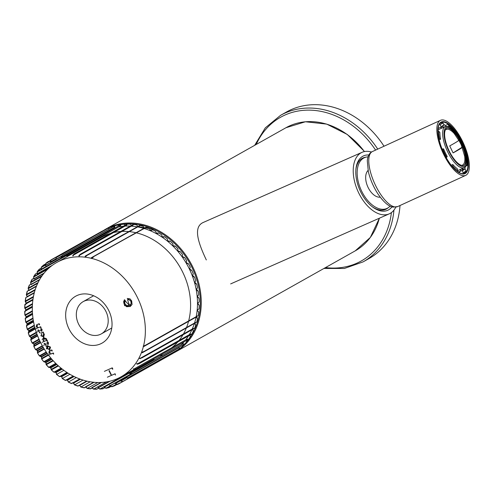 <?xml version="1.0" encoding="UTF-8"?>
<svg xmlns="http://www.w3.org/2000/svg" width="494" height="494" viewBox="0 0 494 494"><rect width="100%" height="100%" fill="white"/><g stroke="black" fill="none" stroke-linecap="round" stroke-linejoin="round"><path stroke-width="0.74" d="M138.462 226.709L154.153 229.438M395.756 207.153A33.635 19.519 -113.8 0 1 389.241 213.853A33.635 19.519 -113.8 0 1 358.582 192.685A33.635 19.519 -113.8 0 1 362.059 152.313L203.466 222.368C192.784 226.832 198.187 242.795 206.319 259.943M362.059 152.313A33.635 19.519 -113.8 0 1 371.519 152.047M391.952 206.85A29.77 17.278 -113.8 0 1 372.828 207.159A29.77 17.278 -113.8 0 1 360.546 191.579A29.77 17.278 -113.8 0 1 355.946 168.954A29.77 17.278 -113.8 0 1 368.833 155.005M355.884 169.646A28.084 16.302 -113.8 0 1 363.047 157.944A28.084 16.302 -113.8 0 1 365.98 157.172M388.29 207.678A28.084 16.302 -113.8 0 1 385.746 209.326A28.084 16.302 -113.8 0 1 372.272 206.739M143.161 346.127L145.458 345.287L143.161 346.127L143.89 346.485L143.964 346.066L198.199 315.617A70.636 57.434 -119.4 0 0 198.687 312.35L197.47 310.331M141.58 352.358L143.575 351.617L143.97 351.784L142.272 352.772L141.58 352.358L142.395 352.364M140.16 358.348L140.03 358.712L139.382 358.249L141.821 357.952M136.597 363.745L138.752 363.504L139.11 363.708L137.196 364.245L136.597 363.745L137.4 363.899M133.942 369.012L135.727 369.024M129.99 373.606L131.842 373.804M125.019 377.243L127.248 377.762L125.754 377.583M120.227 380.584L122.438 381.349L120.931 380.979M115.059 383.276L117.22 384.276L115.435 383.591M114.88 373.89L115.485 375.076L115.114 373.754L111.576 375.317L109.31 370.599L108.964 370.79L111.335 375.452L115.114 373.754M111.897 368.036L112.502 369.228L112.842 369.037L112.262 367.832L104.382 371.358L112.262 367.832M107.365 377.212L110.687 375.712L107.365 377.212M114.707 385.709A70.636 57.434 60.6 0 1 111.829 386.759L109.804 385.894L109.563 385.295L111.656 386.524A70.315 57.174 60.6 0 0 114.429 385.505L115.016 385.363L114.732 385.703L116.887 384.307M105.802 388.056L105.802 388.056A70.315 57.174 60.6 0 0 108.711 387.389L109.304 387.296L108.989 387.592A70.636 57.434 60.6 0 1 105.944 388.284L103.802 386.617L103.975 387.203M98.164 387.697L99.726 388.858A70.315 57.174 60.6 0 0 102.733 388.556L103.332 388.512M92.008 387.586L93.49 388.926A70.315 57.174 60.6 0 0 96.571 388.982L97.17 388.994M85.777 386.753L87.166 388.253A70.315 57.174 60.6 0 0 90.285 388.679L92.329 387.92M79.553 385.209L80.831 386.858A70.315 57.174 60.6 0 0 83.943 387.636L84.449 387.796L85.944 386.956M39.378 355.859L41.644 356.489L41.669 358.953A70.315 57.174 60.6 0 0 43.793 361.682L46.028 362.108L46.288 364.609A70.315 57.174 60.6 0 0 48.721 367.227L50.839 367.289L51.339 369.796A70.315 57.174 60.6 0 0 53.852 372.068L56.032 371.97L56.649 374.372A70.315 57.174 60.6 0 0 59.434 376.459L61.546 376.095L62.38 378.466A70.315 57.174 60.6 0 0 65.294 380.25L67.32 379.627L68.363 381.93A70.315 57.174 60.6 0 0 71.383 383.4L73.297 382.523L74.538 384.74A70.315 57.174 60.6 0 0 77.62 385.87L78.194 386.012L79.565 385.24L77.756 386.067M42.317 345.732L35.549 349.542L37.742 350.481L37.525 352.883A70.315 57.174 60.6 0 0 39.415 355.797M30.795 339.81A70.636 57.434 60.6 0 0 32.153 342.978L34.364 344.157L33.907 346.473A70.315 57.174 60.6 0 0 35.549 349.542L33.907 346.473M28.331 332.919A70.636 57.434 60.6 0 0 29.399 336.148L31.542 337.593L30.856 339.792A70.315 57.174 60.6 0 0 32.227 342.978M26.491 325.904A70.636 57.434 60.6 0 0 27.263 329.158L29.307 330.85L28.405 332.913A70.315 57.174 60.6 0 0 29.486 336.179M25.274 318.642A70.636 57.434 60.6 0 0 25.768 322.088L27.689 324.002L26.571 325.904A70.315 57.174 60.6 0 0 27.355 329.22M26.361 316.938L26.701 317.136L25.373 318.71L26.701 317.136L25.027 315.135A70.315 57.174 60.6 0 1 24.861 311.689L26.361 310.312L24.854 308.157A70.315 57.174 60.6 0 1 25.009 304.773L26.664 303.612L25.342 301.328A70.315 57.174 60.6 0 1 25.824 298.049L25.744 297.709L27.256 296.863M28.819 290.324L27.232 291.219A70.636 57.434 60.6 0 0 26.386 294.504L27.294 296.771M30.98 284.136L29.356 285.057A70.636 57.434 60.6 0 0 28.189 288.163L28.887 290.484M33.783 278.338L32.091 279.289A70.636 57.434 60.6 0 0 30.616 282.185L31.11 284.538M37.192 272.991L35.42 273.991A70.636 57.434 60.6 0 0 33.648 276.64L33.925 278.999M41.187 268.143L39.298 269.205A70.636 57.434 60.6 0 0 37.248 271.583L37.525 274.46L34.043 276.418M45.726 263.845L43.682 265A70.636 57.434 60.6 0 0 41.373 267.075L41.224 269.36M45.559 265.432L45.979 263.172L48.511 261.419A70.636 57.434 60.6 0 0 45.991 263.166L45.627 265.371M50.413 262.042L51.036 259.893L50.468 261.999M55.692 259.449L56.464 257.3L55.711 259.968M67.067 255.929L67.857 254.49L67.091 255.911M73.112 255.312L74.026 254.009L74.409 253.805L74.285 254.206L72.933 256.016L72.785 255.256L73.131 255.299M79.293 255.423L80.312 254.268L80.72 254.114L80.571 254.515L79.034 256.127L78.947 255.342L79.306 255.417M85.542 256.263L86.666 255.268L87.092 255.163L86.913 255.559L85.203 256.954L85.178 256.158L86.641 255.281L86.796 255.559M130.046 236.249L92.989 256.991L91.81 257.812L93.002 256.985L93.446 256.936L93.236 257.325L91.371 258.492L91.409 257.683L91.81 257.812L91.371 258.492M43.497 345.368L44.861 344.732L43.497 345.368M45.676 345.584L46.022 346.3L46.325 346.127L45.979 345.411L45.676 345.584M47.517 342.237L46.837 342.398L47.517 342.237L48.146 343.132L47.961 344.553M47.899 342.021L48.529 342.916L48.227 344.411L47.745 344.676M44.608 343.373L43.972 343.657L44.608 343.373L45.213 344.614L47.597 343.521L47.702 342.855L47.51 343.565M36.784 324.762L38.835 323.86L39.304 324.848L39.65 324.657L39.174 323.669L36.834 324.719L36.284 327.114L36.556 324.873L37.069 324.601M35.63 328.961L37.322 328.189L35.63 328.961M40.286 326.923L40.755 327.905L41.119 327.707L40.644 326.719L38.495 327.67L36.692 326.966L38.192 327.837L40.644 326.719M36.692 326.966L37.112 325.818L37.569 325.571L36.964 326.812M37.081 332.011L38.433 331.388L37.081 332.011M39.261 332.227L39.606 332.944L39.903 332.777L39.557 332.061L39.261 332.227M41.113 328.881L40.434 329.035L41.113 328.881L41.737 329.776L41.545 331.196M41.471 328.677L42.107 329.566L41.805 331.06L41.329 331.32M38.205 330.011L37.563 330.295L38.205 330.011L38.798 331.258L41.169 330.171L41.28 329.504L41.088 330.214M124.266 299.951L129.459 305.397L127.545 299.716L129.632 299.858L130.898 301.328L131.138 303.693L129.737 305.236L126.81 305.656L124.976 303.822L124.649 302.186L125.371 300.803L124.599 299.765L124.266 299.951L124.581 305.681L130.28 306.459L126.563 306.718L124.148 304.174L123.63 301.741L124.334 300.043M130.28 306.459L132.065 304.495L131.67 300.865L129.965 298.839L127.236 298.45L131.781 301.673L129.996 306.62M47.196 345.886L50.178 347.325L49.567 350.252L50.549 347.115L47.529 345.701L46.436 348.931L47.016 345.979L47.529 345.701M49.394 351.012L51.444 350.116L51.926 351.098L52.278 350.894L51.802 349.913L49.462 350.962L48.912 353.358L49.159 351.129L49.696 350.839M48.276 355.198L49.95 354.433L48.276 355.198M52.932 353.154L53.408 354.136L53.747 353.945L53.272 352.963L51.123 353.914L49.591 353.056L50.833 354.075L53.272 352.963M49.32 353.21L49.727 352.068L50.203 351.814L49.591 353.056M46.177 339.051L46.566 338.828L43.756 337.668L42.157 339.736L43.416 337.859L46.177 339.051L46.374 340.49L46.708 340.341L47.183 341.317L47.566 341.101L47.097 340.125L46.708 340.341M42.052 342.385L43.775 341.595L42.052 342.385M43.349 337.39L43.972 334.45L43.219 333.079M42.811 332.221L43.188 332.011L43.614 332.888L43.231 333.104L42.811 332.221L40.823 333.092M100.276 334.401A18.5 15.042 60.6 0 1 78.805 324.49A18.5 15.042 60.6 0 1 83.19 301.63A18.5 15.042 60.6 0 1 105.37 310.374A18.5 15.042 60.6 0 1 101.332 333.876A18.5 15.042 60.6 0 1 100.276 334.401M77.194 295.449A26.911 21.878 -119.4 0 0 75.656 296.221A26.911 21.878 -119.4 0 0 69.778 330.4A26.911 21.878 -119.4 0 0 102.042 343.126A26.911 21.878 -119.4 0 0 108.421 309.874A26.911 21.878 -119.4 0 0 77.194 295.449M91.347 258.331A65.591 53.333 -119.4 0 0 60.435 260.628A65.591 53.333 -119.4 0 0 56.687 262.505A65.591 53.333 -119.4 0 0 48.461 355.093M48.474 355.112A65.591 53.333 -119.4 0 0 121.011 376.836A65.591 53.333 -119.4 0 0 143.451 346.331M143.55 345.917A65.591 53.333 -119.4 0 0 91.538 258.374M50.981 260.165L87.574 239.405M61.725 256.053L55.878 259.344M56.384 257.522L92.977 236.78M112.731 226.95L112.107 226.567A70.636 57.434 -119.4 0 0 108.989 227.715L92.989 236.719M108.989 227.715L108.587 229.278M55.637 259.529L56.464 257.3L93.026 236.756M62.12 255.571L98.707 234.854M61.225 257.269L62.213 255.404L98.924 234.755L62.102 255.447L61.985 255.954M118.856 225.69L117.992 225.042A70.636 57.434 -119.4 0 0 115.09 225.696L114.503 226.011L113.935 227.549L61.577 257.004M68.135 254.336L104.691 233.65M67.104 255.898L68.215 254.237L104.827 233.606M125.136 225.184L124.099 224.251A70.636 57.434 -119.4 0 0 121.098 224.548L120.487 224.801L119.758 226.233L67.48 255.645M74.39 253.805L110.872 233.187M73.143 255.287L74.026 254.009L111.014 233.156M131.342 225.517A0.673 0.55 -119.4 0 1 131.324 225.233L130.367 224.196A70.636 57.434 -119.4 0 0 127.291 224.134L125.791 225.647L73.631 254.99M79.318 255.404L80.312 254.268L117.325 233.452M137.777 226.561L136.715 224.887A70.636 57.434 -119.4 0 0 133.608 224.455L131.954 225.783L80.016 255.003M86.839 255.17L123.543 234.471M143.945 228.129A0.673 0.55 -119.4 0 1 143.865 227.506L143.087 226.308A70.636 57.434 -119.4 0 0 139.981 225.523L87.092 255.163L123.698 234.483M129.792 236.286L93.076 256.948M197.915 295.764A0.673 0.55 -119.4 0 0 197.458 296.801L197.427 296.227L198.687 294.862A70.636 57.434 -119.4 0 0 198.199 291.404L196.513 289.885A0.673 0.55 -119.4 0 1 196.853 288.786L197.52 287.78A70.636 57.434 -119.4 0 0 196.717 284.334L194.926 282.988A0.673 0.55 -119.4 0 1 195.155 281.833L195.71 280.74A70.636 57.434 -119.4 0 0 194.593 277.344L192.716 276.189A0.673 0.55 -119.4 0 1 192.827 274.997L193.271 273.818A70.636 57.434 -119.4 0 0 191.857 270.508L189.912 269.563A0.673 0.55 -119.4 0 1 189.912 268.341L190.227 267.093A70.636 57.434 -119.4 0 0 188.535 263.907L186.547 263.185A0.673 0.55 -119.4 0 1 186.423 261.944L186.615 260.641A70.636 57.434 -119.4 0 0 184.657 257.615L182.65 257.115A0.673 0.55 -119.4 0 1 182.416 255.867L182.471 254.534A70.636 57.434 -119.4 0 0 180.273 251.693L178.266 251.427A0.673 0.55 -119.4 0 1 177.92 250.192L177.852 248.834A70.636 57.434 -119.4 0 0 175.432 246.216L173.45 246.179A0.673 0.55 -119.4 0 1 172.993 244.975L172.795 243.604A70.636 57.434 -119.4 0 0 170.183 241.239L168.244 241.436A0.673 0.55 -119.4 0 1 167.682 240.263L167.361 238.898A70.636 57.434 -119.4 0 0 164.588 236.811L162.711 237.244A0.673 0.55 -119.4 0 1 162.051 236.126L161.606 234.78A70.636 57.434 -119.4 0 0 158.704 232.989L156.913 233.65A0.673 0.55 -119.4 0 1 156.166 232.594L155.598 231.278A70.636 57.434 -119.4 0 0 152.597 229.815L150.911 230.692A0.673 0.55 -119.4 0 1 150.077 229.71L149.404 228.444A70.636 57.434 -119.4 0 0 146.335 227.314L130.113 236.268L144.421 228.216L144.773 228.401A0.673 0.55 -119.4 0 1 144.162 228.364M152.597 229.815L150.584 230.488L151.942 229.784M158.704 232.989L156.221 233.224M164.588 236.811L162.063 236.768M170.183 241.239L167.645 240.918M175.432 246.216L172.9 245.629M180.273 251.693L177.778 250.841M184.657 257.615L182.218 256.51M188.535 263.907L186.176 262.567M191.857 270.508L189.61 268.94M194.593 277.344L192.481 275.572M196.717 284.334L194.753 282.377M198.199 291.404L196.408 289.286M198.322 302.705A0.673 0.55 -119.4 0 0 197.761 303.662L197.798 303.125L199.187 301.92A70.636 57.434 -119.4 0 0 199.026 298.487L197.427 296.227M197.507 309.892L199.026 308.861A70.636 57.434 -119.4 0 0 199.187 305.49L197.798 303.125M198.199 315.617L145.335 345.294L196.563 316.475M195 322.773L143.631 351.666L196.711 322.113A70.636 57.434 -119.4 0 0 197.52 318.976L196.489 316.889L143.89 346.485M196.711 322.113L143.976 351.777L143.575 351.617M141.037 357.86L192.802 328.738L194.587 328.275A70.636 57.434 -119.4 0 0 195.704 325.311L194.871 323.175L142.272 352.772M194.587 328.275L141.852 357.94L141.469 357.761M137.937 363.596L190.005 334.302L191.851 334.037A70.636 57.434 -119.4 0 0 193.259 331.276L192.703 329.331M191.851 334.037L139.11 363.708L138.752 363.504M134.411 368.783L186.639 339.403L188.523 339.341A70.636 57.434 -119.4 0 0 190.215 336.815L189.912 335.13M188.523 339.341L135.782 369.006L135.455 368.79M130.422 373.421L182.743 343.985L184.645 344.12A70.636 57.434 -119.4 0 0 186.602 341.854L186.504 340.471M184.645 344.12L131.91 373.791L131.608 373.563M125.97 377.465L178.359 347.992L180.261 348.326A70.636 57.434 -119.4 0 0 182.459 346.35L182.521 345.312M180.261 348.326L127.526 377.996L127.248 377.762M174.487 351.574L175.419 351.919A70.636 57.434 -119.4 0 0 177.834 350.246L177.994 349.604M175.419 351.919L122.679 381.584L122.438 381.349M117.22 384.276L120.159 383.103A70.636 57.434 60.6 0 1 117.43 384.517L117.22 384.276A70.315 57.174 60.6 0 0 119.832 382.918L120.159 383.103L156.981 362.374M170.442 354.717A70.636 57.434 -119.4 0 0 172.777 353.5L172.962 353.296M172.795 353.395L157.006 362.374M122.623 381.596L119.986 383.078M125.97 377.663L120.573 380.701M120.32 380.837L115.571 383.511M109.304 387.296L111.02 386.333M50.771 367.647L48.943 367.443M63.88 370.321L56.662 374.384M59.404 376.551A70.636 57.434 60.6 0 1 56.582 374.427L56.094 372.525M69.907 374.291L62.435 378.497M65.276 380.361A70.636 57.434 60.6 0 1 62.33 378.552L61.676 376.675M76.304 377.57L68.462 381.979M68.345 382.047L67.517 380.219M83.035 380.096L74.687 384.795M77.638 386.024A70.636 57.434 60.6 0 1 74.538 384.882L73.297 382.523L73.155 382.955L71.605 383.4M90.143 381.794L81.041 386.913M83.986 387.815A70.636 57.434 60.6 0 1 80.855 387.024L79.725 385.351M97.744 382.523L87.469 388.303M90.365 388.877A70.636 57.434 60.6 0 1 87.222 388.445L85.962 386.882M106.377 381.93L93.903 388.945M96.694 389.198A70.636 57.434 60.6 0 1 93.576 389.13L92.187 387.691M135.492 369.018L103.981 386.746M103.814 386.839L100.307 388.815M102.906 388.772A70.636 57.434 60.6 0 1 99.837 389.074L98.028 387.722M148.188 362.028L148.861 361.904M154.573 359.774L153.665 359.404L104.462 387.086M110.236 385.87L106.673 387.876M105.951 388.284L104.215 387.098L105.864 388.284M116.504 384.128L113.243 385.962M171.609 347.819A65.591 53.333 -119.4 0 0 177.859 341.91M179.106 340.409A65.591 53.333 -119.4 0 0 182.971 334.809M183.441 333.993A65.591 53.333 -119.4 0 0 186.343 327.973M186.516 327.541A65.591 53.333 -119.4 0 0 188.547 321.359M188.665 320.915A65.591 53.333 -119.4 0 0 136.251 232.81M135.807 232.705A65.591 53.333 -119.4 0 0 129.323 231.63M128.724 231.575A65.591 53.333 -119.4 0 0 121.969 231.414M120.727 231.488A65.591 53.333 -119.4 0 0 113.546 232.563M110.829 233.279A65.591 53.333 -119.4 0 0 105.66 235.187A65.591 53.333 -119.4 0 0 101.912 237.064L56.687 262.505M159.519 355.655L163.267 354.883M167.398 353.821L168.077 353.624A68.654 55.822 -119.4 0 0 168.695 353.346M175.16 349.709A68.654 55.822 -119.4 0 0 176.889 348.486M181.31 344.732A68.654 55.822 -119.4 0 0 184.071 341.842M185.688 339.903A68.654 55.822 -119.4 0 0 188.535 335.901M189.295 334.679A68.654 55.822 -119.4 0 0 191.9 329.788M192.24 329.047A68.654 55.822 -119.4 0 0 194.408 323.44M194.537 323.027A68.654 55.822 -119.4 0 0 196.099 317.111M196.186 316.685A68.654 55.822 -119.4 0 0 144.001 228.45M143.587 228.327A68.654 55.822 -119.4 0 0 137.69 226.931M137.153 226.832A68.654 55.822 -119.4 0 0 131.342 226.141M130.33 226.085A68.654 55.822 -119.4 0 0 125.001 226.116M123.253 226.252A68.654 55.822 -119.4 0 0 118.659 226.9M115.374 227.654A68.654 55.822 -119.4 0 0 112.058 228.666M104.852 232.723L101.177 235.687M98.084 238.479L96.305 240.214M106.457 229.136L53.772 258.479A70.636 57.434 60.6 0 0 51.036 259.893L87.747 239.244M106.117 229.031L87.679 239.281L102.388 231.007M50.814 260.122L48.418 261.845L48.517 261.412M43.676 265L43.608 265.426L43.676 265M39.292 269.211L39.254 269.631L39.292 269.211M35.42 273.991L35.401 274.398L35.42 273.991M32.091 279.289L32.104 279.684L32.091 279.289M29.35 285.057L29.387 285.433L29.35 285.057M27.226 291.219L27.287 291.577L27.226 291.219M32.9 299.975L26.602 303.52M26.268 303.112L25.299 301.667L26.281 303.242L24.904 304.471L26.664 303.612L26.336 303.322M32.345 307.138L25.818 310.812M24.861 311.689L26.361 310.312L26.021 310.071M32.561 314.351L25.879 318.111M89.253 242.4L88.685 242.684M154.165 359.546L153.541 359.021M41.521 356.934L41.582 358.706M41.243 356.545L39.619 355.952M44.003 361.812L45.658 362.238M45.961 362.596L46.282 364.714A70.636 57.434 60.6 0 0 48.708 367.32M37.556 350.876L37.464 352.636M50.505 367.487L50.839 367.289L50.505 367.487M50.839 367.814L51.351 369.92A70.636 57.434 60.6 0 0 53.815 372.143M51.209 369.561L50.481 367.505L48.807 367.45M37.316 350.468L35.741 349.715M54.081 372.149L56.001 372.346M34.123 344.503L33.87 346.22M33.919 344.071L32.4 343.169M66.912 372.433L59.663 376.514L61.299 376.422L59.484 376.613M31.258 337.871L30.844 339.539M31.085 337.433L29.646 336.389M28.979 331.066L28.417 332.666M65.523 380.275L67.122 380.01L65.375 380.423M28.856 330.616L27.503 329.442M71.377 383.529A70.636 57.434 60.6 0 1 68.339 382.047L68.363 381.93M27.349 323.854L27.689 324.002L26.608 325.663M27.238 323.7L25.991 322.415M73.557 383.122L73.297 382.523M26.262 316.759L25.132 315.376M25.941 309.868L24.935 308.41M25.824 298.049L25.744 297.715A70.636 57.434 60.6 0 0 25.237 301.142L25.398 301.581M27.244 296.554L26.404 295.042L35.055 290.176M98.349 387.778L97.837 387.222M28.862 290.268L28.288 288.663M104.364 387.142L103.802 386.617M31.103 284.322L30.684 282.71M111.749 386.759L109.804 385.894M110.174 385.783L109.563 385.295M33.938 278.789L33.678 277.183M37.223 274.009L37.235 272.138M37.34 273.719L37.217 271.614L39.267 269.23M41.397 269.946L41.268 269.181L40.996 269.458M41.268 269.181L41.323 267.643M45.683 265.21L45.751 266M45.633 265.346L45.893 263.734M130.138 373.575L129.372 373.291M50.536 261.857L50.542 262.66M134.035 368.999L133.244 368.777M93.131 236.669L56.415 257.325L56.285 257.856M61.33 257.139L61.207 257.948M140.197 358.335L139.382 358.249M67.159 255.83L66.968 256.627M68.049 254.293L67.944 254.762M73.186 255.237L72.933 256.016M74.18 253.86L74.094 254.311M79.355 255.373L79.034 256.127M117.189 233.489L80.436 254.169L80.368 254.595M85.586 256.232L85.203 256.954M129.817 236.274L92.989 256.991L93.014 257.349M61.559 376.496L62.281 378.571M67.375 380.053L68.283 382.066L71.488 383.585M73.396 382.967L71.383 383.4M104.339 387L153.665 359.404M68.11 254.262L88.432 242.77M28.985 331.054L28.967 330.745M125.044 300.988L125.371 300.803M48.881 349.363L49.369 349.097L49.845 347.381L48.881 349.363L49.202 349.184L47.412 348.511L48.029 346.683L47.554 346.942L47.121 348.678L48.881 349.363M51.444 350.116L51.802 349.913M46.374 340.49L47.097 340.125M46.566 338.828L46.751 340.28M44.164 341.471L43.157 340.533L43.997 338.773L45.948 339.217L43.558 339.026L43.892 338.841L43.466 340.36L44.485 341.292L46.028 340.613L44.485 341.292M43.694 337.198L44.355 334.234L43.342 333.012M43.188 332.011L41.41 332.795M43.281 334.71L42.669 336.494L40.909 335.803L41.829 333.808L41.218 335.636L43.009 336.303L43.651 334.5L43.281 334.71M41.829 333.808L41.496 333.993M38.495 329.85L39.094 331.097L40.946 330.276M38.835 323.86L39.174 323.669M44.917 343.2L45.516 344.442L47.362 343.626M460.853 143.495L462.384 147.076C462.23 147.675 459.136 149.62 453.091 152.918L449.713 145.897C455.758 142.599 458.852 140.654 459.006 140.061L460.853 143.495M461.421 165.342A19.593 7.324 65.4 0 0 464.669 156.283L460.846 143.433L454.252 133.565A19.593 7.324 65.4 0 0 445.261 130.126M457.321 168.732L457.703 170.634A26.744 9.991 -114.6 0 1 452.77 166.033L452.794 164.521A24.515 9.158 -114.6 0 0 457.321 168.732M457.425 171.579A1.007 0.79 -55.3 0 0 457.703 170.634M452.77 166.033A1.007 0.574 139.2 0 1 452.418 166.737M447.255 156.512L446.724 157.296A26.744 9.991 -114.6 0 1 442.698 148.935L443.569 148.848A24.515 9.158 -114.6 0 0 445.292 152.751A24.515 9.158 -114.6 0 0 447.255 156.512M446.249 157.703L446.724 157.296M442.698 148.935L442.111 149.102M440.611 139.209L439.481 138.425A26.744 9.991 -114.6 0 1 438.728 131.194L439.926 132.583A24.515 9.158 -114.6 0 0 440.611 139.209L439.117 139.895M438.752 138.289A1.007 0.5 -11.4 0 1 439.481 138.425M438.728 131.194A1.007 0.741 -178.9 0 0 437.869 130.848M441.29 126.958L440.216 125.062A26.744 9.991 -114.6 0 1 443.174 123.204L444.001 125.254A24.515 9.158 -114.6 0 0 442.883 125.556A24.515 9.158 -114.6 0 0 441.29 126.958L438.456 128.261L438.098 127.631M439.055 124.537A1.007 0.914 34 0 1 440.216 125.062M443.174 123.204A1.007 0.926 -96 0 0 442.216 122.592L439.833 123.395M448.768 126.365L448.503 125.05A26.744 9.991 -114.6 0 1 451.998 128.063M445.668 126.359L445.495 125.488L447.478 124.581A1.007 0.79 124.7 0 1 448.503 125.05M467.367 161.575A26.744 9.991 -114.6 0 1 467.478 164.483L466.984 163.909M467.478 164.483A1.007 0.741 1.1 0 1 467.176 165.502L466.077 166.003M449.089 150.793A20.513 7.663 -114.6 0 1 447.076 128.039A20.513 7.663 -114.6 0 1 462.594 143.488A20.513 7.663 -114.6 0 1 464.181 165.323A20.513 7.663 -114.6 0 1 449.089 150.793M437.875 130.2A22.644 8.46 -114.6 0 1 438.938 129.428L445.335 126.489L449.17 126.501L453.078 128.928L459.84 137.27C463.335 143.069 465.681 148.96 466.879 154.962L467.423 160.278C467.423 164.076 466.355 166.534 464.218 167.651A22.644 8.46 -114.6 0 1 447.564 151.609A22.644 8.46 -114.6 0 1 445.335 126.489M464.218 167.651L457.821 170.591A22.644 8.46 -114.6 0 1 457.71 170.64M440.259 127.433A24.515 9.158 -114.6 0 1 442.124 127.965M461.013 169.127A24.515 9.158 -114.6 0 1 459.562 171.64M451.213 165.249L452.794 164.521M437.919 129.255A24.515 9.158 -114.6 0 1 438.456 128.261M441.92 126.211L444.001 125.254M441.611 126.532A24.515 9.158 -114.6 0 1 444.02 127.094M462.903 168.256A24.515 9.158 -114.6 0 1 462.081 170.022L464.922 168.72A24.515 9.158 -114.6 0 1 463.329 170.121A24.515 9.158 -114.6 0 1 462.205 170.424L459.371 171.727A24.515 9.158 -114.6 0 1 457.469 171.529M464.922 168.72L465.99 170.615A26.744 9.991 -114.6 0 1 463.032 172.474L462.205 170.424M445.495 125.488A27.75 10.368 65.4 0 0 443.655 124.402M464.996 168.855A27.75 10.368 65.4 0 0 465.169 167.046M462.483 173.826L462.557 173.795A1.007 0.926 84 0 0 463.032 172.474M462.557 173.795A27.75 10.368 -114.6 0 0 463.823 173.456L465.978 171.566A1.007 0.914 -146 0 0 465.99 170.615M459.92 173.091L459.371 171.727M446.817 128.174A20.513 7.663 -114.6 0 1 448.354 128.045A20.513 7.663 -114.6 0 1 462.063 143.729A20.513 7.663 -114.6 0 1 465.008 164.354A20.513 7.663 -114.6 0 1 463.909 165.434M447.904 128.014A21.02 7.855 -114.6 0 1 461.476 144.001A21.02 7.855 -114.6 0 1 464.743 164.718M462.384 147.076L458.889 140.271M453.084 152.893L462.205 147.163M400.017 205.504A84.091 68.376 60.6 0 1 368.999 258.547L363.028 261.913L344.392 268.452L323.934 268.464M254.663 145.335L265.297 127.866L280.561 115.33L286.532 111.971A84.091 68.376 60.6 0 1 384.029 146.224M438.092 122.771A30.276 11.313 -114.6 0 1 440.481 120.326A30.276 11.313 -114.6 0 1 463.384 143.124A30.276 11.313 -114.6 0 1 465.731 175.358A30.276 11.313 -114.6 0 1 444.724 156.425A30.276 11.313 -114.6 0 1 438.092 122.771M368.073 170.43A14.968 8.688 66.2 0 0 371.105 192.178A14.968 8.688 66.2 0 0 380.226 197.174M368.03 156.882A27.75 16.104 66.2 0 0 364.436 157.697A27.75 16.104 66.2 0 0 367.227 199.94A27.75 16.104 66.2 0 0 386.864 208.468A27.75 16.104 66.2 0 0 390.093 206.134M379.343 218.225A70.636 57.434 60.6 0 1 355.235 250.853L175.024 352.241A70.636 57.434 60.6 0 0 190.443 262.518A70.636 57.434 60.6 0 0 105.753 229.111L285.964 127.73A70.636 57.434 60.6 0 1 364.411 151.565M112.465 226.789A69.963 56.89 60.6 0 1 113.923 226.277M118.078 225.11A69.963 56.89 60.6 0 1 189.029 261.931A69.963 56.89 60.6 0 1 186.201 342.342M184.342 344.287A69.963 56.89 60.6 0 1 182.601 345.93M25.867 322.181A70.315 57.174 60.6 0 1 25.373 318.71M26.485 294.72A70.315 57.174 60.6 0 1 27.287 291.577M28.275 288.41A70.315 57.174 60.6 0 1 29.387 285.433M30.696 282.457A70.315 57.174 60.6 0 1 32.104 279.684M33.709 276.936A70.315 57.174 60.6 0 1 35.401 274.398M37.297 271.91A70.315 57.174 60.6 0 1 39.254 269.631M41.403 267.421A70.315 57.174 60.6 0 1 43.608 265.426M45.998 263.524A70.315 57.174 60.6 0 1 48.418 261.845M46.226 352.006L39.44 355.822M39.989 356.044L46.492 352.389M48.511 355.161L41.7 358.996M41.589 358.465L48.196 354.748M36.037 349.826L42.558 346.158M43.151 347.183L37.476 350.376M39.366 355.834A70.636 57.434 60.6 0 1 37.476 352.932L37.309 350.505L35.494 349.573A70.636 57.434 60.6 0 1 33.851 346.504M40.675 342.651L33.901 346.461M33.95 345.886L40.459 342.225M39.971 341.212L34.302 344.398M32.641 343.287L39.211 339.588M39.761 340.786L34.049 344.003M39.001 339.125L32.209 342.947M37.649 335.914L30.844 339.742M30.986 339.15L37.488 335.488M37.136 334.568L31.486 337.742M32.962 318.037L25.842 322.045M26.096 322.514L33.042 318.605M32.363 310.825L25.015 314.956M25.206 315.456L32.382 311.418M32.518 303.631L24.854 307.935M24.978 308.466L32.474 304.248M33.469 296.511L25.373 301.062M25.416 301.612L33.345 297.153M35.272 289.503L26.559 294.405M38.063 282.605L28.405 288.039M28.275 288.632L37.717 283.321M42.157 275.695L30.9 282.025M30.665 282.642L41.595 276.492M49.023 267.989L37.525 274.454M33.666 277.072L47.795 269.125M40.971 269.489L37.828 271.255M37.254 271.984L41.181 269.773M41.391 269.656L67.629 254.892M45.676 264.661L42.367 266.519M41.422 267.402L45.652 265.025M50.715 260.505L48.412 261.801M46.393 263.24L50.666 260.838M61.349 257.028L60.96 257.251M98.677 234.916L114.503 226.011M114.787 225.789L98.837 234.767M67.246 255.626L66.77 255.892M104.66 233.705L120.487 224.801M120.789 224.609L104.833 233.582M73.396 254.91L72.785 255.256M110.835 233.236L126.662 224.332M126.977 224.159L111.027 233.137M79.781 254.873L78.947 255.342M117.14 233.508L132.966 224.603M133.287 224.455L117.337 233.427M86.499 255.41L85.178 256.158M139.32 225.61L138.184 226.641L86.919 255.484L138.184 226.641L138.561 226.808A0.673 0.55 -119.4 0 1 137.906 226.808M139.66 225.486L123.71 234.465M144.131 228.209L91.409 257.683M129.842 236.249L145.668 227.345M146.014 227.246L130.064 236.225M141.056 358.138L140.03 358.712M137.9 363.85L137.196 364.245M134.331 369.012L133.794 369.314M130.299 373.618L129.866 373.859M125.809 377.626L125.451 377.83M126.575 377.805L121.104 380.886M120.907 381.01L120.598 381.183M114.429 385.505L117.066 384.394L114.836 385.647M111.125 386.394L109.186 387.481M104.975 387.642L103.277 388.599M98.677 388.136L97.12 389.013M92.279 387.87L90.729 388.747M84.53 387.734L85.931 386.944M85.857 386.851L84.32 387.722M86.617 381.078L79.59 385.03M79.268 385.215L77.941 385.956M73.421 382.751L79.979 379.065M79.701 378.96L73.316 382.554M67.326 379.633L73.427 376.206M73.137 376.058L65.819 380.17M60.737 376.274L67.215 372.63M54.834 372.081L61.373 368.401M61.071 368.154L53.988 372.143M50.684 357.878L43.836 361.731M43.744 361.731A70.636 57.434 60.6 0 1 41.638 359.027L41.477 356.909L39.322 355.884L37.525 352.883M44.46 361.88L50.968 358.218M51.567 358.916L45.917 362.09M51.876 359.274L46.059 362.547M46.17 364.171L52.877 360.398M53.241 360.793L46.343 364.677M55.748 363.386L48.912 367.233M49.301 367.24L55.896 363.528M56.501 364.115L50.845 367.295M56.841 364.436L50.919 367.771M58.039 365.548L51.185 369.407M58.459 365.924L51.425 369.883M61.861 368.79L56.057 372.056M62.225 369.074L56.168 372.482M67.598 372.877L61.602 376.249M67.987 373.124L61.738 376.638M73.668 376.323L67.419 379.843M74.075 376.527L67.573 380.189M80.034 379.083L73.445 382.788M80.46 379.238L73.612 383.091M79.608 385.061L86.672 381.09L79.614 385.061M87.117 381.195L79.787 385.32M93.607 382.27L85.851 386.629L93.601 382.27M94.076 382.313L86.024 386.845M100.986 382.486L92.1 387.481L100.955 382.486M101.498 382.455L92.261 387.654M109.464 381.319L98.281 387.611L109.378 381.337M110.113 381.158L98.43 387.734M131.54 373.767L125.26 377.299M125.087 377.397L110.292 385.721M113.583 227.808A0.673 0.55 -119.4 0 0 114.373 227.617L113.663 227.697M115.09 225.696L114.373 227.617M119.425 226.474A0.673 0.55 -119.4 0 0 120.19 226.332L119.536 226.363M121.098 224.548L120.19 226.332M125.47 225.857A0.673 0.55 -119.4 0 0 126.205 225.77L125.606 225.746M127.291 224.134L126.205 225.77M131.651 225.968A0.673 0.55 -119.4 0 0 132.349 225.925L131.818 225.857M133.608 224.455L132.349 225.925M137.591 226.011A0.673 0.55 -119.4 0 0 137.672 226.542M139.981 225.523L138.561 226.808M146.335 227.314L144.773 228.401M199.026 298.487L197.458 296.801M199.187 305.49L197.761 303.662M198.069 309.528A0.673 0.55 -119.4 0 0 197.415 310.393L198.644 312.029M198.687 312.35L197.415 310.393M197.162 316.154A0.673 0.55 -119.4 0 0 196.322 316.611M197.52 318.976L196.421 316.932M195.618 322.514A0.673 0.55 -119.4 0 0 194.722 322.922M195.704 325.311L194.803 323.218M193.438 328.535A0.673 0.55 -119.4 0 0 192.499 328.899M193.259 331.276L192.629 329.375M190.659 334.16A0.673 0.55 -119.4 0 0 189.671 334.469M190.215 336.815L189.826 335.173M187.306 339.316A0.673 0.55 -119.4 0 0 186.275 339.569M186.602 341.854L186.411 340.527M183.416 343.954A0.673 0.55 -119.4 0 0 182.348 344.127L182.372 344.133M182.459 346.35L182.41 345.374M179.032 348.023A0.673 0.55 -119.4 0 0 178.507 347.572M177.834 350.246L177.865 349.678M102.048 231.322L101.949 231.674M55.81 258.887L50.684 261.771M61.664 256.219L55.841 259.492M55.624 259.616L50.573 262.456M50.431 262.536L45.806 265.136M88.957 241.665L88.92 242.369L41.373 269.119M83.338 246.778L83.375 247.494M52.481 265.204L37.427 273.67M51.493 265.939L37.445 273.843M44.201 273.015L34.012 278.746M43.849 273.448L34.061 278.956M39.73 279.468L31.171 284.285M39.489 279.888L31.246 284.525M36.581 285.927L28.93 290.231M29.041 290.503L36.408 286.359L29.035 290.503M34.376 292.541L27.306 296.517M34.259 292.985L27.454 296.808L34.259 292.985M27.176 291.287L26.343 294.554L27.164 296.974M32.987 299.327L26.33 303.075M32.925 299.778L26.522 303.384M24.854 308.157L24.749 307.997A70.636 57.434 60.6 0 1 24.898 304.656M32.369 306.255L26.003 309.837M32.357 306.712L26.238 310.152M25.225 318.488L26.281 316.87L24.922 315.005A70.636 57.434 60.6 0 1 24.756 311.597M32.481 313.258L26.33 316.722M32.511 313.721L26.62 317.037M33.302 320.285L27.318 323.656M33.382 320.748L27.652 323.971M26.966 325.114L33.499 321.44M33.573 321.835L26.571 325.774M34.29 325.206L27.331 329.121M27.645 329.554L34.419 325.744M34.808 327.263L28.942 330.566M34.932 327.72L29.282 330.894M28.64 332.203L35.154 328.535M35.272 328.948L28.386 332.826M36.315 332.258L29.461 336.118M29.831 336.507L36.488 332.765M36.97 334.123L31.196 337.371M43.398 347.597L37.698 350.796M37.501 352.346L44.046 348.665M44.312 349.091L37.538 352.901M47.103 353.253L41.447 356.433M47.381 353.636L41.632 356.866M83.665 246.592L83.702 247.309M89.309 241.467L89.253 242.369M102.468 231.081L102.369 231.439M152.523 359.848L152.794 359.441M41.669 358.953L43.775 361.769M43.793 361.682L45.911 362.553L46.028 364.288M51.339 369.796L53.883 372.198M53.852 372.068L56.02 372.457M33.845 346.492L33.919 344.12M59.434 376.459L56.532 374.458L56.02 372.464M65.294 380.25L62.281 378.577M77.62 385.87L74.483 384.9L73.439 383.048M83.943 387.636L80.8 387.037M87.172 388.457L90.476 388.889M25.694 297.783L25.342 301.328M111.811 386.765L114.732 385.703M194.871 323.144L194.932 322.81M194.864 323.15L195.735 325.021M199.113 305.162L197.798 303.569M198.915 298.148L197.47 296.684M150.182 230.321L150.911 230.692M144.384 228.234L143.995 227.87M138.098 226.69L137.746 226.345M50.178 347.325L50.549 347.115M47.702 346.868L48.029 346.683M43.157 340.533L43.466 340.36M43.972 334.45L44.355 334.234M40.909 335.803L41.218 335.636M41.737 329.776L42.107 329.566M48.146 343.132L48.529 342.916M439.425 123.914A27.75 10.368 -114.6 0 1 440.679 123.006M448.731 151.016A21.637 8.083 -114.6 0 1 450.96 127.65A21.637 8.083 -114.6 0 1 467.194 161.377A21.637 8.083 -114.6 0 1 448.731 151.016M393.94 210.104A84.091 68.376 60.6 0 1 363.028 261.913M280.561 115.33A84.091 68.376 60.6 0 1 377.743 149.108M391.396 212.599A82.412 67.005 60.6 0 1 325.497 267.587M256.225 144.458A82.412 67.005 60.6 0 1 375.588 150.096M372.42 151.547A30.276 11.313 65.4 0 0 370.031 153.992A30.276 11.313 65.4 0 0 376.663 187.652A30.276 11.313 65.4 0 0 397.67 206.578L393.094 207.116C390.174 206.832 384.801 204.115 377.712 193.574C373.316 186.639 370.191 179.353 368.357 171.721L367.289 160.711C367.826 155.845 369.537 152.788 372.42 151.547L440.481 120.326M438.894 124.71A28.084 10.491 -114.6 0 1 441.111 122.444A28.084 10.491 -114.6 0 1 453.72 129.508M467.404 159.327A28.084 10.491 -114.6 0 1 464.533 173.499C460.55 174.456 456.135 171.733 451.281 165.342C446.662 159.303 443.032 152.313 440.382 144.353C438.406 137.227 436.603 131.824 439.03 124.587L441.111 122.444M466.774 154.418A28.424 10.621 -114.6 0 1 453.609 168.145A28.424 10.621 -114.6 0 1 439.012 124.303A28.424 10.621 -114.6 0 1 457.036 133.189M172.986 353.321L175.024 352.241M105.753 229.111L104.327 229.951M285.964 127.73L305.422 121.765L326.738 124.111L347.282 134.461L364.547 151.541M379.411 218.194L370.346 237.435L355.235 250.853M389.241 213.853L230.649 283.908M189.647 268.958L189.943 269.582M186.219 262.58L186.436 262.938M101.332 333.876L111.768 328.004M83.19 301.63L93.625 295.758M172.943 353.414L156.956 362.405M111.138 386.401L108.964 387.605L105.92 388.296M92.347 387.938L90.421 388.901M134.911 369.018L121.011 376.836M48.733 367.431L46.214 364.733M33.913 344.114L32.104 343.015L30.727 339.816L31.227 337.884M31.227 337.877L29.35 336.192L28.263 332.913L28.868 330.69L27.479 329.609M27.213 329.208L26.429 325.879L27.256 323.792L25.719 322.137L25.206 318.544M79.596 385.277L80.788 387.024M24.879 315.061L24.706 311.492M24.867 304.545L24.7 308.058L25.954 309.991L24.731 311.424M85.592 386.771L87.148 388.445M91.841 387.611L93.496 389.13M93.527 389.142L97.015 389.136M98.201 387.722L99.757 389.074M99.8 389.093L103.147 388.71M28.769 290.657L28.139 288.212L29.3 285.112M30.999 284.68L30.572 282.228L32.048 279.338M33.82 279.11L33.604 276.677L35.377 274.028M115.33 383.585L117.35 384.523M120.721 380.991L122.598 381.596M41.144 269.434L41.354 267.093L43.657 265.012M125.575 377.607L127.452 378.009M50.474 261.974L51.036 259.893M137.313 363.924L139.067 363.72M142.365 352.383L143.958 351.79M104.302 386.975L153.226 359.453M110.143 385.635L125.025 377.262M125.05 377.249L131.293 373.736M120.987 380.843L126.445 377.774M125.871 377.441L178.18 348.011M178.038 349.579L178.013 350.067M130.336 373.408L182.595 344.009M182.57 345.287L182.613 346.146M134.349 368.783L186.516 339.434M186.553 340.446L186.726 341.626M137.888 363.603L189.912 334.333M189.962 335.099L190.307 336.562M141.006 357.866L192.74 328.763M192.759 329.3L193.321 331.005M196.569 316.469L197.514 318.673M196.464 289.237L198.045 291.065M194.815 282.302L196.519 283.988M192.549 275.479L194.358 276.998M189.684 268.829L189.887 269.36L191.573 270.175M186.244 262.431L186.491 262.962L188.202 263.586M182.286 256.361L182.558 256.886L184.274 257.312M177.834 250.674L178.143 251.187L179.841 251.415M172.949 245.444L173.283 245.938L174.95 245.969M167.682 240.72L168.04 241.196L169.652 241.035M162.094 236.558L162.47 237.009L164.008 236.657M156.234 233.007L156.629 233.427L158.086 232.89M150.182 230.099L150.59 230.488M79.985 255.034L131.892 225.832M73.6 255.034L125.711 225.721M67.45 255.713L119.665 226.338M61.54 257.09L113.83 227.672M50.666 261.9L55.773 259.029M45.8 265.297L50.524 262.635M50.549 262.623L55.643 259.758M55.791 259.671L61.589 256.411M41.379 269.304L67.987 254.33M37.451 273.88L51.314 266.081M34.061 278.974L43.812 273.491M31.246 284.538L39.483 279.907M47.016 345.979L47.344 345.794M49.567 350.252L49.888 350.073M448.225 124.612L452.615 128.545M467.41 160.797L467.639 164.891M463.823 173.456L462.977 173.845M465.731 175.358L397.67 206.578M383.307 210.036L386.864 208.468M360.879 159.266L364.436 157.697"/></g></svg>
